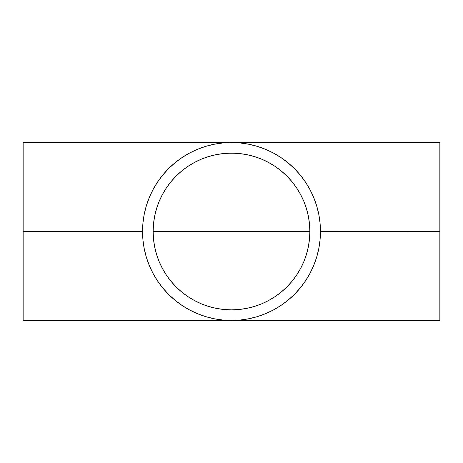 <?xml version="1.0" encoding="UTF-8"?>
<svg xmlns="http://www.w3.org/2000/svg" width="463" height="463" viewBox="0 0 463 463"><rect width="100%" height="100%" fill="white"/><g stroke="black" fill="none" stroke-linecap="round" stroke-linejoin="round"><path stroke-width="0.69" d="M153.149 230.464L153.143 231.39M162.391 194.564L159.104 201.515L162.391 194.564L166.35 187.966L162.391 194.564L166.35 187.966L170.928 181.791L166.35 187.966L170.928 181.791L176.09 176.09L170.928 181.791L176.09 176.09L181.791 170.928L176.09 176.09L181.791 170.928L187.966 166.35L181.791 170.928L187.966 166.35L194.564 162.391L187.966 166.35L194.564 162.391L201.515 159.104L194.564 162.391L201.515 159.104L208.755 156.517L201.515 159.104L208.755 156.517L216.215 154.648L208.755 156.517L216.215 154.648L223.82 153.519L216.215 154.648L223.82 153.519L231.5 153.143L227.657 153.236L235.343 153.236L231.5 153.143L239.18 153.519L246.785 154.648L239.18 153.519L246.785 154.648L254.245 156.517L246.785 154.648L254.245 156.517L261.485 159.104L254.245 156.517L261.485 159.104L268.436 162.391L261.485 159.104L268.436 162.391L275.034 166.35L268.436 162.391L275.034 166.35L281.209 170.928L275.034 166.35L281.209 170.928L286.91 176.09L281.209 170.928L286.91 176.09L292.072 181.791L286.91 176.09L292.072 181.791L296.65 187.966L292.072 181.791L296.65 187.966L300.609 194.564L296.65 187.966L300.609 194.564L303.896 201.515L300.609 194.564L303.896 201.515L306.483 208.755L308.352 216.215L309.481 223.82L309.857 231.5L153.143 231.5A78.357 78.357 0 0 1 231.5 153.143A78.357 78.357 0 0 1 309.857 231.5L309.481 239.18L308.352 246.785L306.483 254.245L303.896 261.485L300.609 268.436L296.65 275.034L292.072 281.209L286.91 286.91L281.209 292.072L275.034 296.65L268.436 300.609L261.485 303.896L254.245 306.483L246.785 308.352L239.18 309.481L231.5 309.857L223.82 309.481L216.215 308.352L208.755 306.483L201.515 303.896L194.564 300.609L187.966 296.65L181.791 292.072L176.09 286.91L170.928 281.209L166.35 275.034L162.391 268.436L159.104 261.485L156.517 254.245L154.648 246.785L153.519 239.18L153.143 231.5L153.519 223.82L154.648 216.215L156.517 208.755L159.104 201.515L162.391 194.564M309.857 231.39L309.851 230.464M320.454 231.436L439.85 231.5L439.85 320.454L439.85 231.5L320.454 231.5A88.954 88.954 0 0 1 231.5 320.454A88.954 88.954 0 0 1 142.546 231.5L23.15 231.5L23.15 320.454L231.506 320.454L240.222 320.026L248.897 318.735M300.273 287.917L305.47 280.908M280.943 305.447L287.934 300.261L294.468 294.335M248.857 318.747L257.324 316.623L265.531 313.688L273.43 309.95L280.873 305.493M168.532 294.335L175.066 300.261L182.081 305.464L189.57 309.95L197.458 313.683L205.676 316.623L214.143 318.747L222.778 320.026L231.5 320.454L439.85 320.454M153.074 273.483L157.536 280.919L162.739 287.934L168.601 294.399M142.546 231.564L142.974 240.222L144.253 248.857L146.377 257.324L149.317 265.542L153.004 273.355M23.15 320.454L23.15 142.546L23.15 231.5L142.546 231.5A88.954 88.954 0 0 1 231.5 142.546A88.954 88.954 0 0 1 320.454 231.5L320.454 231.564M294.468 168.665L287.934 162.739L280.972 157.57M280.919 157.536L273.43 153.05L265.542 149.317L257.324 146.377L248.857 144.253L240.222 142.974L231.5 142.546L222.778 142.974L214.103 144.265M214.143 144.253L205.676 146.377L197.458 149.317L189.57 153.05L182.081 157.536L175.066 162.739L168.532 168.665M168.601 168.601L162.739 175.066L157.536 182.081L153.05 189.57L149.317 197.458L146.377 205.676L144.253 214.143L142.974 222.778L142.546 231.436M439.85 231.5L439.85 142.546L439.85 231.5M159.104 261.485L162.391 268.436L159.104 261.485L156.517 254.245L154.648 246.785L153.519 239.18L153.143 231.5L309.857 231.5A78.357 78.357 0 0 1 231.5 309.857A78.357 78.357 0 0 1 153.143 231.5L153.519 223.82L154.648 216.215L156.517 208.755L159.104 201.515M305.464 280.919L309.95 273.43L313.683 265.542L316.623 257.324L318.747 248.857L320.026 240.222L320.454 231.5L320.026 222.778L318.747 214.143L316.623 205.676L313.683 197.458L309.95 189.57L305.464 182.081L300.261 175.066L294.399 168.601M309.851 232.536L309.857 231.61M300.609 268.436L303.896 261.485L300.609 268.436L296.65 275.034L300.609 268.436M292.072 281.209L296.65 275.034L292.072 281.209L286.91 286.91L292.072 281.209M281.209 292.072L286.91 286.91L281.209 292.072L275.034 296.65L281.209 292.072M268.436 300.609L275.034 296.65L268.436 300.609L261.485 303.896L268.436 300.609M254.245 306.483L261.485 303.896L254.245 306.483L246.785 308.352L254.245 306.483M239.18 309.481L246.785 308.352L239.18 309.481L231.5 309.857L239.18 309.481M227.657 309.764L223.82 309.481L227.657 309.764M216.215 308.352L223.82 309.481L216.215 308.352L208.755 306.483L216.215 308.352M201.515 303.896L208.755 306.483L201.515 303.896L194.564 300.609L201.515 303.896M187.966 296.65L194.564 300.609L187.966 296.65L181.791 292.072L187.966 296.65M176.09 286.91L181.791 292.072L176.09 286.91L170.928 281.209L176.09 286.91M166.35 275.034L170.928 281.209L166.35 275.034L162.391 268.436L166.35 275.034M153.143 231.61L153.149 232.536M182.081 157.536L175.066 162.739M280.919 305.464L287.934 300.261M294.399 294.399L300.261 287.934M303.896 201.515L306.483 208.755L308.352 216.215L309.481 223.82L309.857 231.5L309.481 239.18L308.352 246.785L306.483 254.245L303.896 261.485M23.15 142.546L439.85 142.546"/></g></svg>
